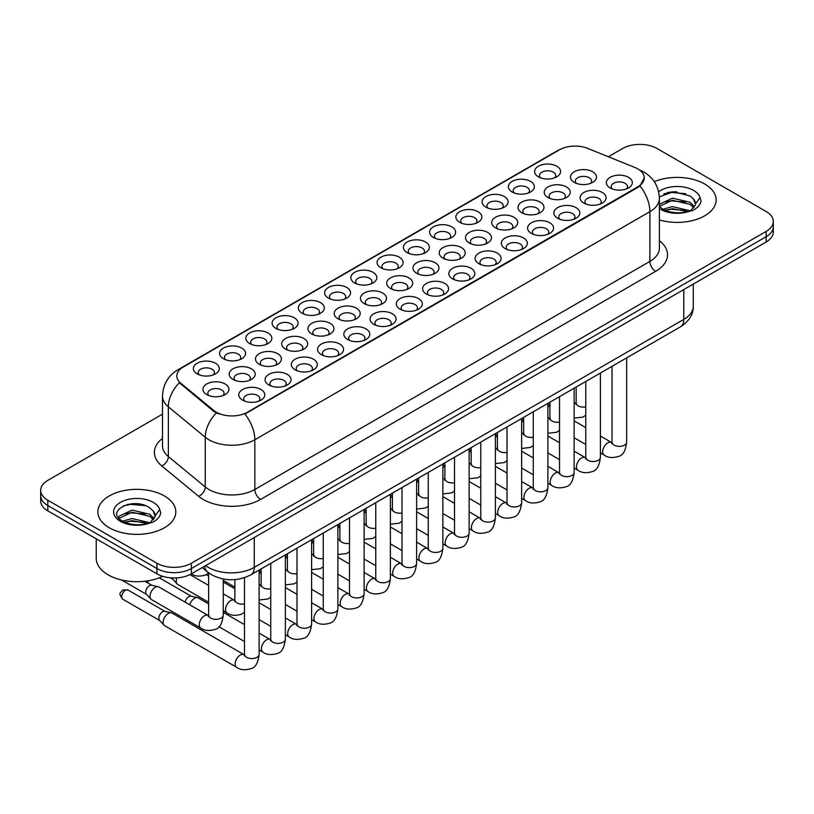 <?xml version="1.0" encoding="UTF-8"?>
<svg xmlns="http://www.w3.org/2000/svg" width="814" height="814" viewBox="0 0 814 814"><rect width="100%" height="100%" fill="white"/><g stroke="black" fill="none" stroke-linecap="round" stroke-linejoin="round"><path stroke-width="1.22" d="M302.147 313.248L302.147 313.248A12.993 7.499 180 0 1 302.147 302.635A12.993 7.499 180 0 1 320.523 302.635A12.993 7.499 180 0 1 320.523 313.248A12.993 7.499 180 0 1 302.147 313.248M318.396 314.245A8.12 4.691 0 0 0 319.454 311.925A8.12 4.691 0 0 0 317.084 308.608A8.12 4.691 0 0 0 308.231 307.59A8.12 4.691 0 0 0 303.215 311.925A8.12 4.691 0 0 0 304.283 314.245M275.895 328.398L275.895 328.398A12.993 7.499 180 0 1 275.895 317.796A12.993 7.499 180 0 1 294.271 317.796A12.993 7.499 180 0 1 294.271 328.398A12.993 7.499 180 0 1 275.895 328.398M292.145 329.395A8.12 4.691 0 0 0 293.203 327.075A8.12 4.691 0 0 0 290.832 323.758A8.12 4.691 0 0 0 281.98 322.741A8.12 4.691 0 0 0 276.964 327.075A8.12 4.691 0 0 0 278.032 329.395M249.644 343.559L249.644 343.559A12.993 7.499 180 0 1 249.644 332.946A12.993 7.499 180 0 1 268.02 332.946A12.993 7.499 180 0 1 268.02 343.559A12.993 7.499 180 0 1 249.644 343.559M265.893 344.556A8.12 4.691 0 0 0 266.951 342.236A8.12 4.691 0 0 0 264.57 338.919A8.12 4.691 0 0 0 255.728 337.902A8.12 4.691 0 0 0 250.712 342.236A8.12 4.691 0 0 0 251.78 344.556M328.398 298.087L328.398 298.087A12.993 7.499 180 0 1 328.398 287.484A12.993 7.499 180 0 1 346.774 287.484A12.993 7.499 180 0 1 346.774 298.087A12.993 7.499 180 0 1 328.398 298.087M344.648 299.084A8.12 4.691 0 0 0 345.706 296.764A8.12 4.691 0 0 0 343.335 293.447A8.12 4.691 0 0 0 334.483 292.43A8.12 4.691 0 0 0 329.467 296.764A8.12 4.691 0 0 0 330.535 299.084M354.66 282.936L354.66 282.936A12.993 7.499 180 0 1 354.66 272.324A12.993 7.499 180 0 1 373.026 272.324A12.993 7.499 180 0 1 373.026 282.936A12.993 7.499 180 0 1 354.66 282.936M370.899 283.923A8.12 4.691 0 0 0 371.967 281.603A8.12 4.691 0 0 0 369.587 278.296A8.12 4.691 0 0 0 360.734 277.279A8.12 4.691 0 0 0 355.718 281.603A8.12 4.691 0 0 0 356.786 283.923M223.392 358.72L223.392 358.72A12.993 7.499 180 0 1 223.392 348.107A12.993 7.499 180 0 1 241.768 348.107A12.993 7.499 180 0 1 241.768 358.72A12.993 7.499 180 0 1 223.392 358.72M239.631 359.707A8.12 4.691 0 0 0 240.7 357.387A8.12 4.691 0 0 0 238.319 354.08A8.12 4.691 0 0 0 229.477 353.062A8.12 4.691 0 0 0 224.46 357.387A8.12 4.691 0 0 0 225.519 359.707M380.911 267.775L380.911 267.775A12.993 7.499 180 0 1 380.911 257.163A12.993 7.499 180 0 1 399.287 257.163A12.993 7.499 180 0 1 399.287 267.775A12.993 7.499 180 0 1 380.911 267.775M397.151 268.773A8.12 4.691 0 0 0 398.219 266.453A8.12 4.691 0 0 0 395.838 263.136A8.12 4.691 0 0 0 386.986 262.118A8.12 4.691 0 0 0 381.98 266.453A8.12 4.691 0 0 0 383.038 268.773M407.163 252.615L407.163 252.615A12.993 7.499 180 0 1 407.163 242.012A12.993 7.499 180 0 1 425.539 242.012A12.993 7.499 180 0 1 425.539 252.615A12.993 7.499 180 0 1 407.163 252.615M423.402 253.612A8.12 4.691 0 0 0 424.47 251.292A8.12 4.691 0 0 0 422.09 247.975A8.12 4.691 0 0 0 413.237 246.957A8.12 4.691 0 0 0 408.231 251.292A8.12 4.691 0 0 0 409.289 253.612M433.414 237.464L433.414 237.464A12.993 7.499 180 0 1 433.414 226.852A12.993 7.499 180 0 1 451.79 226.852A12.993 7.499 180 0 1 451.79 237.464A12.993 7.499 180 0 1 433.414 237.464M449.654 238.461A8.12 4.691 0 0 0 450.722 236.131A8.12 4.691 0 0 0 448.341 232.824A8.12 4.691 0 0 0 439.489 231.807A8.12 4.691 0 0 0 434.483 236.131A8.12 4.691 0 0 0 435.541 238.461M459.666 222.303L459.666 222.303A12.993 7.499 180 0 1 459.666 211.701A12.993 7.499 180 0 1 478.042 211.701A12.993 7.499 180 0 1 478.042 222.303A12.993 7.499 180 0 1 459.666 222.303M475.905 223.301A8.12 4.691 0 0 0 476.973 220.981A8.12 4.691 0 0 0 474.593 217.664A8.12 4.691 0 0 0 465.75 216.646A8.12 4.691 0 0 0 460.734 220.981A8.12 4.691 0 0 0 461.792 223.301M485.917 207.153L485.917 207.153A12.993 7.499 180 0 1 485.917 196.54A12.993 7.499 180 0 1 504.293 196.54A12.993 7.499 180 0 1 504.293 207.153A12.993 7.499 180 0 1 485.917 207.153M502.167 208.14A8.12 4.691 0 0 0 503.225 205.82A8.12 4.691 0 0 0 500.844 202.503A8.12 4.691 0 0 0 492.002 201.496A8.12 4.691 0 0 0 486.986 205.82A8.12 4.691 0 0 0 488.054 208.14M512.169 191.992L512.169 191.992A12.993 7.499 180 0 1 512.169 181.38A12.993 7.499 180 0 1 530.545 181.38A12.993 7.499 180 0 1 530.545 191.992A12.993 7.499 180 0 1 512.169 191.992M528.418 192.989A8.12 4.691 0 0 0 529.476 190.669A8.12 4.691 0 0 0 527.096 187.352A8.12 4.691 0 0 0 518.253 186.335A8.12 4.691 0 0 0 513.237 190.669A8.12 4.691 0 0 0 514.306 192.989M538.42 176.831L538.42 176.831A12.993 7.499 180 0 1 538.42 166.229A12.993 7.499 180 0 1 556.796 166.229A12.993 7.499 180 0 1 556.796 176.831A12.993 7.499 180 0 1 538.42 176.831M554.67 177.828A8.12 4.691 0 0 0 555.728 175.509A8.12 4.691 0 0 0 553.357 172.192A8.12 4.691 0 0 0 544.505 171.174A8.12 4.691 0 0 0 539.489 175.509A8.12 4.691 0 0 0 540.557 177.828M197.141 373.87L197.141 373.87A12.993 7.499 180 0 1 197.141 363.268A12.993 7.499 180 0 1 215.517 363.268A12.993 7.499 180 0 1 215.517 373.87A12.993 7.499 180 0 1 197.141 373.87M213.38 374.867A8.12 4.691 0 0 0 214.448 372.547A8.12 4.691 0 0 0 212.067 369.23A8.12 4.691 0 0 0 203.215 368.213A8.12 4.691 0 0 0 198.209 372.547A8.12 4.691 0 0 0 199.267 374.867M390.517 288.482L390.517 288.482A12.993 7.499 180 0 1 390.517 277.869A12.993 7.499 180 0 1 408.893 277.869A12.993 7.499 180 0 1 408.893 288.482A12.993 7.499 180 0 1 390.517 288.482M406.766 289.479A8.12 4.691 0 0 0 407.824 287.159A8.12 4.691 0 0 0 405.453 283.842A8.12 4.691 0 0 0 396.601 282.824A8.12 4.691 0 0 0 391.585 287.159A8.12 4.691 0 0 0 392.653 289.479M311.762 333.954L311.762 333.954A12.993 7.499 180 0 1 311.762 323.341A12.993 7.499 180 0 1 330.138 323.341A12.993 7.499 180 0 1 330.138 333.954A12.993 7.499 180 0 1 311.762 333.954M328.001 334.951A8.12 4.691 0 0 0 329.07 332.631A8.12 4.691 0 0 0 326.689 329.314A8.12 4.691 0 0 0 317.847 328.296A8.12 4.691 0 0 0 312.83 332.631A8.12 4.691 0 0 0 313.899 334.951M285.511 349.114A12.993 7.499 180 0 1 285.511 349.104A12.993 7.499 180 0 1 285.511 338.502A12.993 7.499 180 0 1 303.887 338.502A12.993 7.499 180 0 1 303.887 349.104A12.993 7.499 180 0 1 285.511 349.114M301.75 350.101A8.12 4.691 0 0 0 302.818 347.782A8.12 4.691 0 0 0 300.437 344.464A8.12 4.691 0 0 0 291.585 343.447A8.12 4.691 0 0 0 286.579 347.782A8.12 4.691 0 0 0 287.637 350.101M259.259 364.265L259.259 364.265A12.993 7.499 180 0 1 259.259 353.663A12.993 7.499 180 0 1 277.635 353.663A12.993 7.499 180 0 1 277.635 364.265A12.993 7.499 180 0 1 259.259 364.265M275.498 365.262A8.12 4.691 0 0 0 276.567 362.942A8.12 4.691 0 0 0 274.186 359.625A8.12 4.691 0 0 0 265.333 358.608A8.12 4.691 0 0 0 260.327 362.942A8.12 4.691 0 0 0 261.386 365.262M338.014 318.793L338.014 318.793A12.993 7.499 180 0 1 338.014 308.191A12.993 7.499 180 0 1 356.39 308.191A12.993 7.499 180 0 1 356.39 318.793A12.993 7.499 180 0 1 338.014 318.793M354.263 319.79A8.12 4.691 0 0 0 355.321 317.47A8.12 4.691 0 0 0 352.94 314.153A8.12 4.691 0 0 0 344.098 313.136A8.12 4.691 0 0 0 339.082 317.47A8.12 4.691 0 0 0 340.15 319.79M364.265 303.642L364.265 303.642A12.993 7.499 180 0 1 364.265 293.03A12.993 7.499 180 0 1 382.641 293.03A12.993 7.499 180 0 1 382.641 303.642A12.993 7.499 180 0 1 364.265 303.642M380.514 304.629A8.12 4.691 0 0 0 381.573 302.309A8.12 4.691 0 0 0 379.202 299.003A8.12 4.691 0 0 0 370.35 297.985A8.12 4.691 0 0 0 365.333 302.309A8.12 4.691 0 0 0 366.402 304.629M233.008 379.426L233.008 379.426A12.993 7.499 180 0 1 233.008 368.813A12.993 7.499 180 0 1 251.384 368.813A12.993 7.499 180 0 1 251.384 379.426A12.993 7.499 180 0 1 233.008 379.426M249.247 380.413A8.12 4.691 0 0 0 250.315 378.093A8.12 4.691 0 0 0 247.934 374.786A8.12 4.691 0 0 0 239.082 373.768A8.12 4.691 0 0 0 234.076 378.093A8.12 4.691 0 0 0 235.134 380.413M416.768 273.321L416.768 273.321A12.993 7.499 180 0 1 416.768 262.719A12.993 7.499 180 0 1 435.144 262.719A12.993 7.499 180 0 1 435.144 273.321A12.993 7.499 180 0 1 416.768 273.321M433.017 274.318A8.12 4.691 0 0 0 434.076 271.998A8.12 4.691 0 0 0 431.705 268.681A8.12 4.691 0 0 0 422.853 267.664A8.12 4.691 0 0 0 417.836 271.998A8.12 4.691 0 0 0 418.905 274.318M443.03 258.17L443.03 258.17A12.993 7.499 180 0 1 443.03 247.558A12.993 7.499 180 0 1 461.396 247.558A12.993 7.499 180 0 1 461.396 258.17A12.993 7.499 180 0 1 443.03 258.17M459.269 259.167A8.12 4.691 0 0 0 460.337 256.848A8.12 4.691 0 0 0 457.956 253.53A8.12 4.691 0 0 0 449.104 252.513A8.12 4.691 0 0 0 444.088 256.848A8.12 4.691 0 0 0 445.156 259.167M469.281 243.01L469.281 243.01A12.993 7.499 180 0 1 469.281 232.407A12.993 7.499 180 0 1 487.657 232.407A12.993 7.499 180 0 1 487.657 243.01A12.993 7.499 180 0 1 469.281 243.01M485.52 244.007A8.12 4.691 0 0 0 486.589 241.687A8.12 4.691 0 0 0 484.208 238.37A8.12 4.691 0 0 0 475.356 237.352A8.12 4.691 0 0 0 470.35 241.687A8.12 4.691 0 0 0 471.408 244.007M495.533 227.859L495.533 227.859A12.993 7.499 180 0 1 495.533 217.246A12.993 7.499 180 0 1 513.909 217.246A12.993 7.499 180 0 1 513.909 227.859A12.993 7.499 180 0 1 495.533 227.859M511.772 228.846A8.12 4.691 0 0 0 512.84 226.526A8.12 4.691 0 0 0 510.459 223.209A8.12 4.691 0 0 0 501.607 222.202A8.12 4.691 0 0 0 496.601 226.526A8.12 4.691 0 0 0 497.659 228.846M521.784 212.698L521.784 212.698A12.993 7.499 180 0 1 521.784 202.086A12.993 7.499 180 0 1 540.16 202.086A12.993 7.499 180 0 1 540.16 212.698A12.993 7.499 180 0 1 521.784 212.698M538.023 213.695A8.12 4.691 0 0 0 539.092 211.375A8.12 4.691 0 0 0 536.711 208.058A8.12 4.691 0 0 0 527.859 207.041A8.12 4.691 0 0 0 522.853 211.375A8.12 4.691 0 0 0 523.911 213.695M548.036 197.537L548.036 197.537A12.993 7.499 180 0 1 548.036 186.935A12.993 7.499 180 0 1 566.412 186.935A12.993 7.499 180 0 1 566.412 197.537A12.993 7.499 180 0 1 548.036 197.537M564.275 198.535A8.12 4.691 0 0 0 565.343 196.215A8.12 4.691 0 0 0 562.962 192.898A8.12 4.691 0 0 0 554.12 191.88A8.12 4.691 0 0 0 549.104 196.215A8.12 4.691 0 0 0 550.162 198.535M574.287 182.387L574.287 182.387A12.993 7.499 180 0 1 574.287 171.774A12.993 7.499 180 0 1 592.663 171.774A12.993 7.499 180 0 1 592.663 182.387A12.993 7.499 180 0 1 574.287 182.387M590.537 183.384A8.12 4.691 0 0 0 591.595 181.054A8.12 4.691 0 0 0 589.214 177.747A8.12 4.691 0 0 0 580.372 176.73A8.12 4.691 0 0 0 575.356 181.054A8.12 4.691 0 0 0 576.424 183.384M206.756 394.576L206.756 394.576A12.993 7.499 180 0 1 206.756 383.974A12.993 7.499 180 0 1 225.122 383.974A12.993 7.499 180 0 1 225.122 394.576A12.993 7.499 180 0 1 206.756 394.576M222.995 395.573A8.12 4.691 0 0 0 224.064 393.254A8.12 4.691 0 0 0 221.683 389.937A8.12 4.691 0 0 0 212.83 388.919A8.12 4.691 0 0 0 207.814 393.254A8.12 4.691 0 0 0 208.883 395.573M426.383 294.027L426.383 294.027A12.993 7.499 180 0 1 426.383 283.425A12.993 7.499 180 0 1 444.759 283.425A12.993 7.499 180 0 1 444.759 294.027A12.993 7.499 180 0 1 426.383 294.027M442.633 295.024A8.12 4.691 0 0 0 443.691 292.704A8.12 4.691 0 0 0 441.31 289.387A8.12 4.691 0 0 0 432.468 288.37A8.12 4.691 0 0 0 427.452 292.704A8.12 4.691 0 0 0 428.52 295.024M400.132 309.188L400.132 309.188A12.993 7.499 180 0 1 400.132 298.575A12.993 7.499 180 0 1 418.508 298.575A12.993 7.499 180 0 1 418.508 309.188A12.993 7.499 180 0 1 400.132 309.188M416.371 310.185A8.12 4.691 0 0 0 417.44 307.865A8.12 4.691 0 0 0 415.059 304.548A8.12 4.691 0 0 0 406.217 303.53A8.12 4.691 0 0 0 401.2 307.865A8.12 4.691 0 0 0 402.269 310.185M347.629 339.499L347.629 339.499A12.993 7.499 180 0 1 347.629 328.897A12.993 7.499 180 0 1 366.005 328.897A12.993 7.499 180 0 1 366.005 339.499A12.993 7.499 180 0 1 347.629 339.499M363.868 340.496A8.12 4.691 0 0 0 364.937 338.176A8.12 4.691 0 0 0 362.556 334.859A8.12 4.691 0 0 0 353.703 333.842A8.12 4.691 0 0 0 348.697 338.176A8.12 4.691 0 0 0 349.755 340.496M321.377 354.66L321.377 354.66A12.993 7.499 180 0 1 321.377 344.047A12.993 7.499 180 0 1 339.753 344.047A12.993 7.499 180 0 1 339.753 354.66A12.993 7.499 180 0 1 321.377 354.66M337.617 355.657A8.12 4.691 0 0 0 338.685 353.337A8.12 4.691 0 0 0 336.304 350.02A8.12 4.691 0 0 0 327.452 349.002A8.12 4.691 0 0 0 322.446 353.337A8.12 4.691 0 0 0 323.504 355.657M295.126 369.821L295.126 369.821A12.993 7.499 180 0 1 295.126 359.208A12.993 7.499 180 0 1 313.492 359.208A12.993 7.499 180 0 1 313.492 369.821A12.993 7.499 180 0 1 295.126 369.821M311.365 370.808A8.12 4.691 0 0 0 312.434 368.488A8.12 4.691 0 0 0 310.053 365.171A8.12 4.691 0 0 0 301.2 364.163A8.12 4.691 0 0 0 296.184 368.488A8.12 4.691 0 0 0 297.252 370.808M268.874 384.971L268.874 384.971A12.993 7.499 180 0 1 268.874 374.369A12.993 7.499 180 0 1 287.24 374.369A12.993 7.499 180 0 1 287.24 384.971A12.993 7.499 180 0 1 268.874 384.971M285.114 385.968A8.12 4.691 0 0 0 286.182 383.648A8.12 4.691 0 0 0 283.801 380.331A8.12 4.691 0 0 0 274.949 379.314A8.12 4.691 0 0 0 269.933 383.648A8.12 4.691 0 0 0 271.001 385.968M373.88 324.348L373.88 324.348A12.993 7.499 180 0 1 373.88 313.736A12.993 7.499 180 0 1 392.256 313.736A12.993 7.499 180 0 1 392.256 324.348A12.993 7.499 180 0 1 373.88 324.348M390.12 325.335A8.12 4.691 0 0 0 391.188 323.016A8.12 4.691 0 0 0 388.807 319.709A8.12 4.691 0 0 0 379.955 318.691A8.12 4.691 0 0 0 374.949 323.016A8.12 4.691 0 0 0 376.007 325.335M452.635 278.876L452.635 278.876A12.993 7.499 180 0 1 452.635 268.264A12.993 7.499 180 0 1 471.011 268.264A12.993 7.499 180 0 1 471.011 278.876A12.993 7.499 180 0 1 452.635 278.876M468.884 279.874A8.12 4.691 0 0 0 469.943 277.554A8.12 4.691 0 0 0 467.572 274.237A8.12 4.691 0 0 0 458.72 273.219A8.12 4.691 0 0 0 453.703 277.554A8.12 4.691 0 0 0 454.772 279.874M478.886 263.716L478.886 263.716A12.993 7.499 180 0 1 478.886 253.113A12.993 7.499 180 0 1 497.262 253.113A12.993 7.499 180 0 1 497.262 263.716A12.993 7.499 180 0 1 478.886 263.716M495.136 264.713A8.12 4.691 0 0 0 496.194 262.393A8.12 4.691 0 0 0 493.823 259.076A8.12 4.691 0 0 0 484.971 258.058A8.12 4.691 0 0 0 479.955 262.393A8.12 4.691 0 0 0 481.023 264.713M505.148 248.565A12.993 7.499 180 0 1 505.138 248.565A12.993 7.499 180 0 1 505.148 237.953A12.993 7.499 180 0 1 523.514 237.953A12.993 7.499 180 0 1 523.514 248.565A12.993 7.499 180 0 1 505.148 248.565M521.387 249.552A8.12 4.691 0 0 0 522.456 247.232A8.12 4.691 0 0 0 520.075 243.915A8.12 4.691 0 0 0 511.223 242.908A8.12 4.691 0 0 0 506.206 247.232A8.12 4.691 0 0 0 507.275 249.552M531.4 233.404L531.4 233.404A12.993 7.499 180 0 1 531.4 222.792A12.993 7.499 180 0 1 549.765 222.792A12.993 7.499 180 0 1 549.765 233.404A12.993 7.499 180 0 1 531.4 233.404M547.639 234.401A8.12 4.691 0 0 0 548.707 232.082A8.12 4.691 0 0 0 546.326 228.765A8.12 4.691 0 0 0 537.474 227.747A8.12 4.691 0 0 0 532.458 232.082A8.12 4.691 0 0 0 533.526 234.401M557.651 218.244L557.651 218.244A12.993 7.499 180 0 1 557.651 207.641A12.993 7.499 180 0 1 576.027 207.641A12.993 7.499 180 0 1 576.027 218.244A12.993 7.499 180 0 1 557.651 218.244M573.89 219.241A8.12 4.691 0 0 0 574.959 216.921A8.12 4.691 0 0 0 572.578 213.604A8.12 4.691 0 0 0 563.726 212.586A8.12 4.691 0 0 0 558.719 216.921A8.12 4.691 0 0 0 559.778 219.241M583.903 203.093L583.903 203.093A12.993 7.499 180 0 1 583.903 192.48A12.993 7.499 180 0 1 602.279 192.48A12.993 7.499 180 0 1 602.279 203.093A12.993 7.499 180 0 1 583.903 203.093M600.142 204.09A8.12 4.691 0 0 0 601.21 201.76A8.12 4.691 0 0 0 598.829 198.453A8.12 4.691 0 0 0 589.977 197.436A8.12 4.691 0 0 0 584.971 201.76A8.12 4.691 0 0 0 586.029 204.09M610.154 187.932L610.154 187.932A12.993 7.499 180 0 1 610.154 177.33A12.993 7.499 180 0 1 628.53 177.33A12.993 7.499 180 0 1 628.53 187.932A12.993 7.499 180 0 1 610.154 187.932M626.393 188.929A8.12 4.691 0 0 0 627.462 186.61A8.12 4.691 0 0 0 625.081 183.292A8.12 4.691 0 0 0 616.229 182.275A8.12 4.691 0 0 0 611.222 186.61A8.12 4.691 0 0 0 612.281 188.929M242.613 400.132L242.613 400.132A12.993 7.499 180 0 1 242.613 389.519A12.993 7.499 180 0 1 260.989 389.519A12.993 7.499 180 0 1 260.989 400.132A12.993 7.499 180 0 1 242.613 400.132M258.862 401.119A8.12 4.691 0 0 0 259.92 398.799A8.12 4.691 0 0 0 257.55 395.492A8.12 4.691 0 0 0 248.697 394.475A8.12 4.691 0 0 0 243.681 398.799A8.12 4.691 0 0 0 244.749 401.119M634.9 167.491A21.927 12.658 180 0 1 637.83 168.905A21.927 12.658 180 0 1 644.25 177.859A21.927 12.658 180 0 1 637.83 186.803L247.375 412.24A21.927 12.658 180 0 1 213.909 410.541L180.8 383.252A21.927 12.658 180 0 1 176.831 375.987A21.927 12.658 180 0 1 183.262 367.033L559.544 149.786A21.927 12.658 180 0 1 587.616 148.372L634.9 167.491M704.721 183.995A38.98 22.507 0 0 0 654.283 181.685A38.98 22.507 0 0 1 704.721 183.995A38.98 22.507 0 0 1 716.137 199.898A38.98 22.507 0 0 0 704.721 183.995M164.397 495.94A38.98 22.507 0 0 0 121.917 491.066A38.98 22.507 0 0 0 97.863 511.853A38.98 22.507 0 0 0 109.28 527.767A38.98 22.507 0 0 0 151.75 532.651A38.98 22.507 0 0 0 175.814 511.853A38.98 22.507 0 0 0 164.397 495.94A38.98 22.507 0 0 0 121.917 491.066A38.98 22.507 0 0 0 97.863 511.853A38.98 22.507 0 0 0 109.28 527.767A38.98 22.507 0 0 0 151.75 532.651A38.98 22.507 0 0 0 175.814 511.853A38.98 22.507 0 0 0 164.397 495.94M644.25 177.859L639.957 185.918L637.83 187.454L244.902 414A28.419 16.412 60 0 1 254.833 439.753A32.479 18.753 180 0 1 208.903 439.753A32.479 18.753 180 0 1 205.26 437.25L168.366 406.827A32.479 18.753 180 0 1 162.495 396.072L162.495 445.797A32.479 18.753 0 0 0 168.366 456.562L205.26 486.976A32.479 18.753 0 0 0 208.903 489.479A32.479 18.753 0 0 0 254.833 489.479L649.887 261.396A32.479 18.753 0 0 0 659.401 248.138L659.401 198.413A32.479 18.753 180 0 1 649.887 211.671A28.419 16.412 -120 0 0 639.957 185.918M162.495 414.163L47.833 480.362A24.359 14.062 0 0 0 40.7 490.313L40.7 500.915A24.359 14.062 0 0 0 47.833 510.866L156.929 573.85L156.929 568.548A24.359 14.062 0 0 0 191.382 568.548L766.167 236.701A24.359 14.062 0 0 0 773.3 226.76A24.359 14.062 0 0 1 766.167 236.701L191.382 568.548A24.359 14.062 0 0 1 156.929 568.548L47.833 505.555L156.929 568.548L156.929 563.237A24.359 14.062 0 0 0 191.382 563.237L766.167 231.4A24.359 14.062 0 0 0 773.3 221.449A24.359 14.062 0 0 0 766.167 211.508L657.071 148.514A24.359 14.062 0 0 0 622.618 148.514L608.353 156.756M40.7 495.614A24.359 14.062 0 0 0 47.833 505.555A24.359 14.062 0 0 1 40.7 495.614M218.834 414L213.909 411.508L179.324 382.712A28.419 19.007 129.5 0 0 168.366 406.827L168.366 456.562A8.12 5.433 -50.5 0 1 161.721 465.883A40.598 23.443 180 0 1 162.495 438.37M659.401 219.933A38.98 22.507 0 0 0 716.137 199.898A38.98 22.507 0 0 1 659.401 219.933M40.7 490.313A24.359 14.062 0 0 0 47.833 500.254L156.929 563.237M136.396 503.713A32.479 18.753 0 0 0 127.035 504.588M676.719 191.758A32.479 18.753 0 0 0 667.358 192.633M156.929 573.85A24.359 14.062 0 0 0 191.382 573.85L766.167 242.002A24.359 14.062 0 0 0 773.3 232.061L773.3 221.449M259.117 570.075L259.117 654.334C258.109 662.82 255.484 667.561 251.231 668.559C245.187 670.431 240.334 670.003 236.671 667.297L164.662 625.722A7.306 4.223 -60 0 1 164.072 625.254A7.306 4.223 -60 0 1 163.146 622.384A7.306 4.223 -60 0 1 168.315 613.43A7.306 4.223 -60 0 1 171.266 612.789A7.306 4.223 -60 0 1 171.968 613.064L244.475 654.904M164.072 625.254L159.513 620.309A5.281 3.053 -60 0 1 158.842 618.233A5.281 3.053 -60 0 1 162.576 611.772A5.281 3.053 -60 0 1 164.703 611.314L171.266 612.789M150.02 596.275A7.306 4.223 -60 0 1 155.189 587.321A7.306 4.223 -60 0 1 158.14 586.691A7.306 4.223 -60 0 1 158.842 586.965L208.109 615.404A7.306 4.223 -60 0 0 204.782 615.598A7.306 4.223 -60 0 0 204.456 615.771A7.306 4.223 -60 0 0 199.684 622.211A7.306 4.223 -60 0 0 200.804 628.062L151.536 599.623A7.306 4.223 -60 0 1 150.946 599.145A7.306 4.223 -60 0 1 150.02 596.275M150.946 599.145L146.378 594.21A5.281 3.053 -60 0 1 145.716 592.134A5.281 3.053 -60 0 1 149.45 585.663A5.281 3.053 -60 0 1 151.577 585.205L158.14 586.691M189.764 604.812A7.306 4.223 -60 0 1 194.566 598.27A7.306 4.223 -60 0 1 197.517 597.639A7.306 4.223 -60 0 1 198.219 597.914L208.628 603.917M185.175 602.167A5.281 3.053 -60 0 1 188.828 596.611A5.281 3.053 -60 0 1 190.954 596.153L197.517 597.639M223.25 582.417A7.306 4.223 -60 0 1 223.769 582.478A7.306 4.223 -60 0 1 224.471 582.753L234.88 588.766M208.628 602.268L177.788 584.462A7.306 4.223 -60 0 1 177.198 583.994A7.306 4.223 -60 0 1 176.272 581.115A7.306 4.223 -60 0 1 176.913 577.879M177.198 583.994L172.639 579.049A5.281 3.053 -60 0 1 172.069 577.92M659.401 206.461L662.454 208.923C669.556 212.78 677.95 213.756 687.637 211.874L692.795 210.368C697.751 207.824 700.508 204.65 701.047 200.844L700.03 197.548L695.522 203.876A18.356 10.602 0 0 0 693.447 198.982L690.16 195.991L673.443 191.738L659.36 196.866M695.248 205.138L690.76 210.551M662.993 209.239L672.415 206.583L690.333 210.857M685.602 210.511L670.97 209.259L665.16 210.307L672.415 208.679L688.298 211.732M659.401 204.304L672.415 198.158L690.14 202.299L694.413 206.746M659.401 206.41L672.415 200.264L690.14 204.406L693.701 207.743M693.447 198.982L695.512 204.131M663.776 193.874L670.97 192.409L685.785 193.722M665.13 201.892L670.97 200.834L685.602 202.086M96.235 538.807L96.235 558.272A40.598 23.443 0 0 0 108.13 574.847A40.598 23.443 0 0 0 162.729 576.322M154.925 517.094L155.189 515.832A18.356 10.602 0 0 0 153.124 510.938L149.837 507.946C132.916 495.97 104.721 511.599 122.12 520.879C129.233 524.735 137.627 525.712 147.314 523.829L152.472 522.323C157.428 519.78 160.175 516.605 160.724 512.8L159.707 509.503L150.437 522.507M122.67 521.194L132.082 518.528L150.01 522.812M145.268 522.466L130.637 521.204L124.827 522.262L132.082 520.634L147.975 523.687M118.549 517.796L119.109 516.198L132.082 510.113L149.817 514.255L154.08 518.701M119.058 518.396L132.082 512.22L149.817 516.361L153.378 519.698M153.124 510.938L155.179 516.086M123.443 505.83L130.637 504.365L145.452 505.677M124.807 513.848L130.637 512.789L145.268 514.041M247.375 412.24L247.375 412.891M213.909 410.541L213.909 411.508M180.8 383.252L180.8 384.208M637.83 186.803L637.83 187.454M260.582 499.43A8.12 4.691 60 0 1 254.833 489.479L254.833 439.753L649.887 211.671L649.887 261.396A8.12 4.691 60 0 0 655.626 271.347L260.582 499.43A40.598 23.443 180 0 1 203.154 499.43A40.598 23.443 180 0 1 198.606 496.296L161.721 465.883M659.401 198.413C658.852 186.732 653.723 177.971 644.006 172.141L639.906 170.136A28.419 13.309 112 0 0 639.519 170.004M180.84 368.691A28.419 16.412 -120 0 0 177.9 369.8C168.183 375.641 163.044 384.391 162.495 396.072M177.9 369.8L557.152 150.844A28.419 16.412 60 0 1 559.31 149.929M216.331 413.013A28.419 19.007 129.5 0 0 205.26 437.25L205.26 486.976A8.12 5.433 -50.5 0 1 198.606 496.296M659.401 240.7A40.598 23.443 180 0 1 655.626 271.347M191.382 563.237L191.382 573.85M766.167 231.4L766.167 242.002M47.833 500.254L47.833 510.866M205.637 565.628A32.479 18.753 0 0 0 208.323 567.389A32.479 18.753 0 0 0 254.263 567.389L683.77 319.414A32.479 18.753 0 0 0 693.284 306.156C693.518 314.214 689.224 321.113 680.402 326.852L250.895 574.816A16.239 9.381 60 0 0 254.263 567.389L254.263 537.545M683.77 289.581L683.77 319.414A16.239 9.381 60 0 1 680.402 326.852M204.752 566.137A16.239 10.867 129.5 0 0 207.662 572.039L202.248 567.582M125.417 590.323A5.281 3.053 -60 0 1 128.063 590.058L122.782 590.058A5.281 3.053 60 0 1 125.417 590.323A5.281 3.053 -60 0 0 121.978 594.973A5.281 3.053 -60 0 0 122.782 599.206L159.697 620.512M259.117 654.334A7.306 4.223 180 0 1 256.634 657.498A7.306 4.223 180 0 1 246.632 657.325A7.306 4.223 180 0 1 244.495 654.334L244.261 655.921L244.912 655.372M236.671 667.297A7.306 4.223 -60 0 1 235.541 661.446A7.306 4.223 -60 0 1 240.323 655.005A7.306 4.223 -60 0 1 240.649 654.822A7.306 4.223 -60 0 1 243.976 654.639M223.25 578.998L223.25 615.109A7.306 4.223 180 0 1 220.777 618.274A7.306 4.223 180 0 1 210.775 618.091A7.306 4.223 180 0 1 208.628 615.109L208.628 572.802M285.368 554.924L285.368 639.183A7.306 4.223 180 0 1 282.885 642.348A7.306 4.223 180 0 1 272.894 642.165A7.306 4.223 180 0 1 270.747 639.183L270.513 640.76L271.164 640.221M285.368 639.183C284.361 647.669 281.736 652.411 277.482 653.398C271.449 655.27 266.595 654.853 262.922 652.136A7.306 4.223 -60 0 1 261.803 646.285A7.306 4.223 -60 0 1 266.575 639.845A7.306 4.223 -60 0 1 266.9 639.672A7.306 4.223 -60 0 1 270.228 639.478L270.726 639.743M148.27 583.2A5.281 3.053 -60 0 1 148.006 580.809M311.62 539.763L311.62 624.023A7.306 4.223 180 0 1 309.147 627.187A7.306 4.223 180 0 1 299.145 627.004A7.306 4.223 180 0 1 296.998 624.023L296.764 625.6L297.415 625.06M311.62 624.023C310.612 632.509 307.987 637.25 303.734 638.247C297.7 640.109 292.847 639.692 289.173 636.986A7.306 4.223 -60 0 1 288.054 631.125A7.306 4.223 -60 0 1 292.826 624.684A7.306 4.223 -60 0 1 293.152 624.511A7.306 4.223 -60 0 1 296.479 624.328L296.978 624.592M337.871 524.613L337.871 608.872A7.306 4.223 180 0 1 335.399 612.036A7.306 4.223 180 0 1 325.397 611.853A7.306 4.223 180 0 1 323.25 608.872L323.016 610.449L323.677 609.91M337.871 608.872C336.864 617.358 334.239 622.1 329.985 623.086C323.952 624.959 319.098 624.531 315.425 621.825A7.306 4.223 -60 0 1 314.306 615.974A7.306 4.223 -60 0 1 319.078 609.533A7.306 4.223 -60 0 1 319.403 609.35A7.306 4.223 -60 0 1 322.731 609.167L323.229 609.432M364.123 509.452L364.123 593.711A7.306 4.223 180 0 1 361.65 596.876A7.306 4.223 180 0 1 351.648 596.693A7.306 4.223 180 0 1 349.501 593.711L349.267 595.288L349.928 594.749M364.123 593.711C363.125 602.197 360.49 606.939 356.237 607.936C350.203 609.798 345.35 609.381 341.677 606.674A7.306 4.223 -60 0 1 340.557 600.813A7.306 4.223 -60 0 1 345.329 594.373A7.306 4.223 -60 0 1 345.655 594.2A7.306 4.223 -60 0 1 348.982 594.016L349.481 594.271M244.495 603.957A7.306 4.223 180 0 1 237.027 602.93A7.306 4.223 180 0 1 234.88 599.949L234.88 579.599M223.25 610.714L227.055 612.911A7.306 4.223 -60 0 1 225.936 607.051A7.306 4.223 -60 0 1 230.708 600.61A7.306 4.223 -60 0 1 231.034 600.437A7.306 4.223 -60 0 1 234.361 600.254L223.25 593.833M270.747 588.797A7.306 4.223 180 0 1 263.278 587.779A7.306 4.223 180 0 1 261.131 584.788L261.131 568.915M259.117 584.757A7.306 4.223 -60 0 1 260.612 585.093L259.117 584.228M296.998 573.636A7.306 4.223 180 0 1 289.53 572.618A7.306 4.223 180 0 1 287.393 569.637L287.393 553.754M285.368 569.596A7.306 4.223 -60 0 1 286.864 569.932L285.368 569.067M700.03 197.548A23.23 13.411 0 0 0 693.589 190.415A23.23 13.411 0 0 0 658.658 191.799M659.401 208.547A23.23 13.411 0 0 0 660.734 209.381A23.23 13.411 0 0 0 687.637 211.874M159.707 509.503A23.23 13.411 0 0 0 153.266 502.37A23.23 13.411 0 0 0 120.411 502.37A23.23 13.411 0 0 0 120.411 521.336A23.23 13.411 0 0 0 147.314 523.829M323.25 558.485A7.306 4.223 180 0 1 315.781 557.458A7.306 4.223 180 0 1 313.644 554.476L313.644 538.593M311.62 554.446A7.306 4.223 -60 0 1 313.115 554.782L311.62 553.917M390.374 494.291L390.374 578.551A7.306 4.223 180 0 1 387.902 581.715A7.306 4.223 180 0 1 377.899 581.542A7.306 4.223 180 0 1 375.763 578.551L375.529 580.128L376.18 579.588M390.374 578.551C389.377 587.036 386.742 591.778 382.488 592.775C376.455 594.647 371.601 594.22 367.928 591.513A7.306 4.223 -60 0 1 366.809 585.653A7.306 4.223 -60 0 1 371.581 579.212A7.306 4.223 -60 0 1 371.906 579.039A7.306 4.223 -60 0 1 375.234 578.856L375.732 579.12M416.626 479.141L416.626 563.4A7.306 4.223 180 0 1 414.153 566.564A7.306 4.223 180 0 1 404.151 566.381A7.306 4.223 180 0 1 402.014 563.4L401.78 564.977L402.431 564.438M416.626 563.4C415.628 571.886 412.993 576.627 408.74 577.614C402.706 579.487 397.853 579.069 394.18 576.353A7.306 4.223 -60 0 1 393.06 570.502A7.306 4.223 -60 0 1 397.832 564.061A7.306 4.223 -60 0 1 398.158 563.888A7.306 4.223 -60 0 1 401.485 563.695L401.994 563.96M442.877 463.98L442.877 548.239A7.306 4.223 180 0 1 440.405 551.404A7.306 4.223 180 0 1 430.403 551.22A7.306 4.223 180 0 1 428.266 548.239L428.032 549.816L428.683 549.277M442.877 548.239C441.88 556.725 439.255 561.467 434.991 562.464C428.958 564.326 424.104 563.909 420.431 561.202A7.306 4.223 -60 0 1 419.312 555.341A7.306 4.223 -60 0 1 424.084 548.901A7.306 4.223 -60 0 1 424.409 548.728A7.306 4.223 -60 0 1 427.747 548.544L428.245 548.809M469.129 448.819L469.129 533.078A7.306 4.223 180 0 1 466.656 536.253A7.306 4.223 180 0 1 456.654 536.07A7.306 4.223 180 0 1 454.517 533.078L454.283 534.666L454.934 534.116M469.129 533.078C468.131 541.575 465.506 546.306 461.253 547.303C455.209 549.175 450.356 548.748 446.683 546.041A7.306 4.223 -60 0 1 445.563 540.191A7.306 4.223 -60 0 1 450.346 533.75A7.306 4.223 -60 0 1 450.661 533.567A7.306 4.223 -60 0 1 453.998 533.384L454.497 533.648M349.501 543.325A7.306 4.223 180 0 1 342.033 542.307A7.306 4.223 180 0 1 339.896 539.326L339.896 523.443M337.871 539.285A7.306 4.223 -60 0 1 339.377 539.621L337.871 538.756M375.763 528.174A7.306 4.223 180 0 1 368.284 527.146A7.306 4.223 180 0 1 366.147 524.165L366.147 508.282M364.123 524.124A7.306 4.223 -60 0 1 365.628 524.47L364.123 523.595M402.014 513.013A7.306 4.223 180 0 1 394.536 511.996A7.306 4.223 180 0 1 392.399 509.004L392.399 493.131M390.374 508.974A7.306 4.223 -60 0 1 391.88 509.31L390.374 508.445M428.266 497.853A7.306 4.223 180 0 1 420.797 496.835A7.306 4.223 180 0 1 418.65 493.854L418.65 477.971M416.626 493.813A7.306 4.223 -60 0 1 418.131 494.149L416.626 493.284M495.39 433.669L495.39 517.928A7.306 4.223 180 0 1 492.908 521.092A7.306 4.223 180 0 1 482.906 520.909A7.306 4.223 180 0 1 480.769 517.928L480.535 519.505L481.186 518.966M495.39 517.928C494.383 526.414 491.758 531.155 487.505 532.153C481.461 534.015 476.607 533.597 472.944 530.891A7.306 4.223 -60 0 1 471.815 525.03A7.306 4.223 -60 0 1 476.597 518.589A7.306 4.223 -60 0 1 476.923 518.416A7.306 4.223 -60 0 1 480.25 518.223L480.748 518.487M521.642 418.508L521.642 502.767A7.306 4.223 180 0 1 519.159 505.932A7.306 4.223 180 0 1 509.167 505.748A7.306 4.223 180 0 1 507.02 502.767L506.786 504.344L507.437 503.805M521.642 502.767C520.634 511.253 518.009 515.995 513.756 516.992C507.722 518.864 502.859 518.437 499.196 515.73A7.306 4.223 -60 0 1 498.076 509.869A7.306 4.223 -60 0 1 502.849 503.428A7.306 4.223 -60 0 1 503.174 503.256A7.306 4.223 -60 0 1 506.501 503.072L507 503.337M547.893 403.357L547.893 487.617A7.306 4.223 180 0 1 545.421 490.781A7.306 4.223 180 0 1 535.419 490.598A7.306 4.223 180 0 1 533.272 487.617L533.038 489.194L533.689 488.654M547.893 487.617C546.886 496.102 544.261 500.844 540.008 501.831C533.974 503.703 529.12 503.286 525.447 500.569A7.306 4.223 -60 0 1 524.328 494.719A7.306 4.223 -60 0 1 529.1 488.278A7.306 4.223 -60 0 1 529.426 488.105A7.306 4.223 -60 0 1 532.753 487.912L533.251 488.176M574.145 388.197L574.145 472.456A7.306 4.223 180 0 1 571.672 475.62A7.306 4.223 180 0 1 561.67 475.437A7.306 4.223 180 0 1 559.523 472.456L559.289 474.033L559.951 473.494M574.145 472.456C573.137 480.942 570.512 485.683 566.259 486.68C560.225 488.542 555.372 488.125 551.699 485.419A7.306 4.223 -60 0 1 550.579 479.558A7.306 4.223 -60 0 1 555.351 473.117A7.306 4.223 -60 0 1 555.677 472.944A7.306 4.223 -60 0 1 559.004 472.761L559.503 473.026M600.396 373.036L600.396 457.295A7.306 4.223 180 0 1 597.924 460.459A7.306 4.223 180 0 1 587.922 460.286A7.306 4.223 180 0 1 585.775 457.295L585.541 458.882L586.202 458.333M600.396 457.295C599.399 465.781 596.764 470.523 592.511 471.52C586.477 473.392 581.623 472.965 577.95 470.258A7.306 4.223 -60 0 1 576.831 464.407A7.306 4.223 -60 0 1 581.603 457.967A7.306 4.223 -60 0 1 581.929 457.783A7.306 4.223 -60 0 1 585.256 457.6L585.754 457.865M626.648 357.885L626.648 442.144A7.306 4.223 180 0 1 624.175 445.309A7.306 4.223 180 0 1 614.173 445.126A7.306 4.223 180 0 1 612.036 442.144L611.802 443.722L612.454 443.182M626.648 442.144C625.651 450.63 623.015 455.372 618.762 456.359C612.728 458.231 607.875 457.814 604.202 455.097A7.306 4.223 -60 0 1 603.082 449.247A7.306 4.223 -60 0 1 607.855 442.806A7.306 4.223 -60 0 1 608.18 442.633A7.306 4.223 -60 0 1 611.507 442.44L612.006 442.704M454.517 482.702A7.306 4.223 180 0 1 447.049 481.674A7.306 4.223 180 0 1 444.902 478.693L444.902 462.81M442.877 478.652A7.306 4.223 -60 0 1 444.383 478.998L442.877 478.133M480.769 467.541A7.306 4.223 180 0 1 473.3 466.524A7.306 4.223 180 0 1 471.153 463.542L471.153 447.659M469.129 463.502A7.306 4.223 -60 0 1 470.634 463.838L469.129 462.973M507.02 452.381A7.306 4.223 180 0 1 499.552 451.363A7.306 4.223 180 0 1 497.405 448.382L497.405 432.499M495.39 448.341A7.306 4.223 -60 0 1 496.886 448.687L495.39 447.812M533.272 437.23A7.306 4.223 180 0 1 525.803 436.212A7.306 4.223 180 0 1 523.667 433.221L523.667 417.338M521.642 433.19A7.306 4.223 -60 0 1 523.137 433.526L521.642 432.661M559.523 422.069A7.306 4.223 180 0 1 552.055 421.052A7.306 4.223 180 0 1 549.918 418.07L549.918 402.187M547.893 418.03A7.306 4.223 -60 0 1 549.389 418.365L547.893 417.501M585.775 406.919A7.306 4.223 180 0 1 578.306 405.891A7.306 4.223 180 0 1 576.17 402.91L576.17 387.026M574.145 402.869A7.306 4.223 -60 0 1 575.651 403.215L574.145 402.34M557.152 150.844L562.362 148.413M250.895 574.816C237.83 581.389 224.756 581.389 211.691 574.816L207.662 572.039M693.284 306.156L693.284 284.086M244.495 577.675L244.495 654.334M128.063 590.058L164.977 611.375M122.782 599.206C117.999 592.897 120.157 593.264 122.782 590.058M200.804 628.062C204.406 630.769 209.259 631.186 215.364 629.324C219.617 628.337 222.242 623.595 223.25 615.109M121.612 579.995L146.571 594.413M209.045 616.147L208.394 616.686L208.628 615.109M144.882 581.247L151.852 585.266M191.188 573.677C194.79 576.373 199.644 576.8 205.749 574.938L208.628 573.046M262.922 652.136L259.117 649.948M244.495 641.503L218.956 626.76M270.747 563.359L270.747 639.183M270.228 639.478L259.117 633.068M244.495 624.623L223.25 612.362M159.31 577.787L191.229 596.214M147.578 582.804L146.632 581.023M289.173 636.986L285.368 634.788M270.747 626.353L259.117 619.627M223.25 582.366L223.769 582.478M296.998 548.209L296.998 624.023M296.479 624.328L285.368 617.907M270.747 609.472L259.117 602.757M206.349 574.633L208.628 575.946M315.425 621.825L311.62 619.627M296.998 611.192L285.368 604.476M323.25 533.048L323.25 608.872M322.731 609.167L311.62 602.757M296.998 594.312L285.368 587.596M261.131 573.605L259.117 572.435M341.677 606.674L337.871 604.476M323.25 596.031L311.62 589.316M349.501 517.887L349.501 593.711M348.982 594.016L337.871 587.596M323.25 579.161L311.62 572.435M287.393 558.445L285.368 557.285M227.055 612.911C230.657 615.608 235.511 616.025 241.616 614.173L244.495 612.27M170.289 577.787L172.822 579.253M235.307 600.986L234.646 601.526L234.88 599.949M208.628 585.398L189.957 574.613M259.117 599.999L267.867 599.012L270.747 597.12M234.88 587.118L223.25 580.402M261.559 585.826L260.897 586.375L261.131 584.788M285.368 584.839L294.119 583.852L296.998 581.959M261.131 571.957L259.117 570.787M287.81 570.675L287.159 571.214L287.393 569.637M313.624 555.046L313.115 554.782M311.62 569.678L320.37 568.701L323.25 566.798M287.393 556.807L285.368 555.636M314.062 555.514L313.41 556.054L313.644 554.476M367.928 591.513L364.123 589.316M349.501 580.881L337.871 574.155M375.763 502.737L375.763 578.551M375.234 578.856L364.123 572.435M349.501 564L337.871 557.285M313.644 543.294L311.62 542.124M394.18 576.353L390.374 574.155M375.763 565.72L364.123 559.004M402.014 487.576L402.014 563.4M401.485 563.695L390.374 557.285M375.763 548.84L364.123 542.124M339.896 528.133L337.871 526.963M420.431 561.202L416.626 559.004M402.014 550.559L390.374 543.844M428.266 472.415L428.266 548.239M427.747 548.544L416.626 542.124M402.014 533.689L390.374 526.963M366.147 512.983L364.123 511.813M446.683 546.041L442.877 543.844M428.266 535.409L416.626 528.693M454.517 457.264L454.517 533.078M453.998 533.384L442.877 526.963M428.266 518.528L416.626 511.813M392.399 497.822L390.374 496.652M337.871 554.527L346.622 553.54L349.501 551.648M313.644 541.646L311.62 540.476M340.313 540.364L339.662 540.903L339.896 539.326M364.123 539.367L372.883 538.39L375.763 536.487M339.896 526.485L337.871 525.325M366.565 525.203L365.913 525.742L366.147 524.165M390.374 524.216L399.135 523.229L402.014 521.336M366.147 511.334L364.123 510.164M392.816 510.042L392.165 510.592L392.399 509.004M416.626 509.055L425.386 508.068L428.266 506.176M392.399 496.174L390.374 495.004M419.068 494.892L418.416 495.431L418.65 493.854M472.944 530.891L469.129 528.693M454.517 520.248L442.877 513.532M480.769 442.104L480.769 517.928M480.25 518.223L469.129 511.813M454.517 503.367L442.877 496.652M418.65 482.661L416.626 481.501M499.196 515.73L495.39 513.532M480.769 505.097L469.129 498.372M507.02 426.953L507.02 502.767M506.501 503.072L495.39 496.652M480.769 488.217L469.129 481.501M444.902 467.511L442.877 466.341M525.447 500.569L521.642 498.372M507.02 489.936L495.39 483.221M533.272 411.792L533.272 487.617M532.753 487.912L521.642 481.501M507.02 473.056L495.39 466.341M471.153 452.35L469.129 451.18M551.699 485.419L547.893 483.221M533.272 474.776L521.642 468.06M559.523 396.632L559.523 472.456M559.004 472.761L547.893 466.341M533.272 457.906L521.642 451.18M497.405 437.199L495.39 436.029M577.95 470.258L574.145 468.06M559.523 459.625L547.893 452.91M585.775 381.481L585.775 457.295M585.256 457.6L574.145 451.18M559.523 442.745L547.893 436.029M523.667 422.039L521.642 420.869M604.202 455.097L600.396 452.91M585.775 444.464L574.145 437.749M612.036 366.32L612.036 442.144M611.507 442.44L600.396 436.029M585.775 427.584L574.145 420.869M549.918 406.878L547.893 405.718M442.877 493.894L451.638 492.918L454.517 491.015M418.65 481.023L416.626 479.853M445.319 479.731L444.668 480.27L444.902 478.693M469.129 478.744L477.889 477.757L480.769 475.864M444.902 465.862L442.877 464.692M471.581 464.58L470.919 465.12L471.153 463.542M495.39 463.583L504.141 462.606L507.02 460.704M471.153 450.702L469.129 449.532M497.832 449.42L497.171 449.959L497.405 448.382M521.642 448.433L530.392 447.446L533.272 445.553M497.405 435.551L495.39 434.381M524.084 434.259L523.433 434.798L523.667 433.221M549.898 418.63L549.389 418.365M547.893 433.272L556.644 432.285L559.523 430.392M523.667 420.39L521.642 419.22M550.335 419.108L549.684 419.648L549.918 418.07M574.145 418.111L582.895 417.134L585.775 415.232M549.918 405.23L547.893 404.07M576.587 403.948L575.936 404.487L576.17 402.91"/></g></svg>

